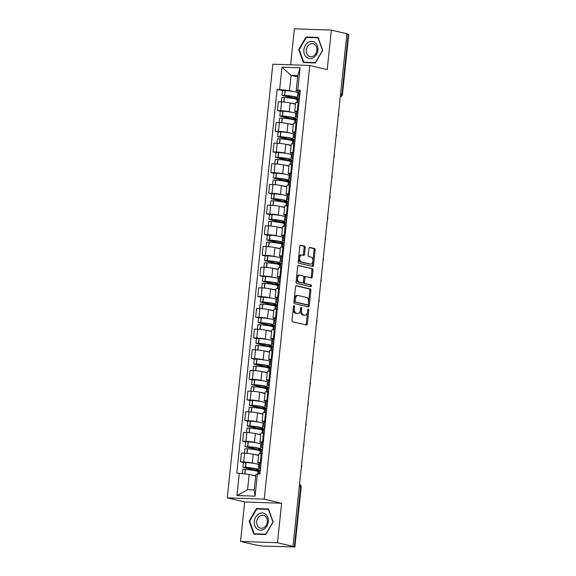 <?xml version="1.0" encoding="UTF-8"?>
<svg xmlns="http://www.w3.org/2000/svg" width="576" height="576" viewBox="0 0 576 576"><rect width="100%" height="100%" fill="white"/><g stroke="black" fill="none" stroke-linecap="round" stroke-linejoin="round"><path stroke-width="0.86" d="M294.127 305.705A0.922 0.547 92 0 0 294.062 305.698A0.922 0.547 92 0 0 293.494 306.49L292.046 320.306A1.31 0.778 92 0 0 292.673 321.79L306.468 325.03A1.31 0.778 92 0 0 306.554 325.044A1.31 0.778 92 0 0 307.368 323.914L308.822 310.097A0.922 0.547 92 0 0 308.376 309.06A0.922 0.547 92 0 0 308.318 309.053A0.922 0.547 92 0 0 307.75 309.845L307.562 311.63A4.205 2.491 92 0 1 304.956 315.259A4.205 2.491 92 0 1 304.668 315.216L303.523 314.95A4.205 2.491 92 0 1 301.507 310.212L301.694 308.419A0.922 0.547 92 0 0 301.255 307.382A0.922 0.547 92 0 0 301.19 307.375A0.922 0.547 92 0 0 300.622 308.167L300.434 309.96A4.205 2.491 92 0 1 297.835 313.582A4.205 2.491 92 0 1 297.547 313.538L296.395 313.272A4.205 2.491 92 0 1 294.379 308.534L294.566 306.742A0.922 0.547 92 0 0 294.127 305.705M305.215 247.666A1.31 0.778 92 0 0 304.582 246.182L300.715 245.268A1.31 0.778 92 0 0 300.622 245.261A1.31 0.778 92 0 0 299.815 246.391L298.202 261.734A1.31 0.778 92 0 0 298.829 263.21L312.624 266.458A1.31 0.778 92 0 0 312.71 266.472A1.31 0.778 92 0 0 313.524 265.342L315.137 249.998A1.31 0.778 92 0 0 314.51 248.515L309.83 247.421A1.31 0.778 92 0 0 309.744 247.406A1.31 0.778 92 0 0 308.93 248.537L308.239 255.103A1.31 0.778 92 0 0 308.873 256.586L311.184 257.126A3.514 2.081 92 0 1 312.89 260.885A3.514 2.081 92 0 1 310.702 264.118A3.514 2.081 92 0 1 310.457 264.082L301.378 261.95A3.514 2.081 92 0 1 299.678 258.192A3.514 2.081 92 0 1 301.867 254.959A3.514 2.081 92 0 1 302.105 254.995L303.624 255.348A1.31 0.778 92 0 0 303.71 255.362A1.31 0.778 92 0 0 304.524 254.232L305.215 247.666L304.135 247.622A1.31 0.778 92 0 0 303.509 246.146L300.276 245.383M281.628 503.251L244.67 501.941L240.523 541.418L277.481 542.722L281.628 503.251L264.218 499.147L309.802 65.477L327.211 69.581L331.358 30.103L346.889 33.761L293.011 546.379L291.938 546.336L294.358 546.912L300.665 486.907A2.678 2.138 -76.8 0 0 299.527 484.38M277.481 542.722L293.011 546.379M296.467 285.703A1.31 0.778 92 0 0 296.374 285.696A1.31 0.778 92 0 0 295.56 286.826L293.947 302.17A1.31 0.778 92 0 0 294.581 303.646L308.369 306.893A1.31 0.778 92 0 0 308.462 306.907A1.31 0.778 92 0 0 309.276 305.777L310.889 290.434A1.31 0.778 92 0 0 310.255 288.95L296.287 285.703M296.078 281.952L297.684 266.609A1.31 0.778 92 0 1 298.498 265.478A1.31 0.778 92 0 1 298.591 265.486L312.379 268.733A1.31 0.778 92 0 1 313.013 270.216L312.322 276.782A1.31 0.778 92 0 1 311.508 277.913A1.31 0.778 92 0 1 311.422 277.898L305.827 276.588A1.31 0.778 92 0 0 305.734 276.574A1.31 0.778 92 0 0 304.92 277.704L304.466 282.06A1.31 0.778 92 0 0 305.093 283.543L310.918 284.911A0.922 0.547 92 0 1 311.364 285.898A0.922 0.547 92 0 1 310.788 286.74A0.922 0.547 92 0 1 310.723 286.733L296.705 283.428A1.31 0.778 92 0 1 296.078 281.952M240.523 541.418L256.054 545.069L263.268 546.12L294.358 546.912M244.67 501.941L227.261 497.844L272.844 64.174L309.802 65.477M331.358 30.103L294.401 28.8L290.614 64.8M346.867 33.97L348.739 34.495L342.432 94.5L341.928 94.298L348.235 34.294M259.963 463.442L258.962 463.205A6.156 0.576 6 0 1 257.796 462.737A6.156 0.576 6 0 1 260.33 462.535L261.144 462.564M258.559 455.494L253.202 454.226A6.156 0.576 -174 0 0 244.656 453.211L243.734 461.952A6.156 0.576 6 0 1 252.281 462.974L254.383 463.464M258.336 464.4L259.826 464.746M243.734 461.952L240.444 461.837L243.41 462.535M262.066 453.823L261.245 453.794A6.156 0.576 -174 0 0 258.718 453.996L257.796 462.737M244.656 453.211L241.366 453.096L240.444 461.837M262.13 442.778L261.137 442.541A6.156 0.576 6 0 1 259.97 442.073A6.156 0.576 6 0 1 262.498 441.871L263.318 441.9M245.578 441.871L242.618 441.173L245.909 441.288A6.156 0.576 6 0 1 254.455 442.31L256.55 442.8M260.51 443.736L261.994 444.082M264.233 433.159L263.419 433.13A6.156 0.576 -174 0 0 260.892 433.332L259.97 442.073M260.734 434.83L255.37 433.562A6.156 0.576 -174 0 0 246.823 432.547L243.54 432.432L242.618 441.173M264.305 422.114L263.304 421.877A6.156 0.576 6 0 1 262.145 421.409A6.156 0.576 6 0 1 264.672 421.207L265.486 421.236M247.752 421.207L244.793 420.509L248.076 420.624A6.156 0.576 6 0 1 256.622 421.646L258.725 422.136M262.685 423.072L264.168 423.418M266.407 412.495L265.594 412.466A6.156 0.576 -174 0 0 263.059 412.668L262.145 421.409M262.901 414.166L257.544 412.906A6.156 0.576 -174 0 0 248.998 411.883L245.707 411.768L244.793 420.509M266.479 401.45L265.478 401.22A6.156 0.576 6 0 1 264.312 400.745A6.156 0.576 6 0 1 266.846 400.543L267.66 400.572M249.926 400.543L246.96 399.845L250.25 399.96A6.156 0.576 6 0 1 258.797 400.982L260.899 401.472M264.852 402.408L266.342 402.754M268.574 391.831L267.761 391.802A6.156 0.576 -174 0 0 265.234 392.004L264.312 400.745M265.075 393.502L259.718 392.242A6.156 0.576 -174 0 0 251.165 391.219L247.882 391.104L246.96 399.845M268.646 380.786L267.646 380.556A6.156 0.576 6 0 1 266.486 380.088A6.156 0.576 6 0 1 269.014 379.886L269.827 379.915M252.094 379.879L249.134 379.181L252.425 379.296A6.156 0.576 6 0 1 260.971 380.318L263.066 380.808M267.026 381.744L268.51 382.09M270.749 371.167L269.935 371.138A6.156 0.576 -174 0 0 267.401 371.34L266.486 380.088M267.25 372.838L261.886 371.578A6.156 0.576 -174 0 0 253.339 370.555L250.056 370.44L249.134 379.181M270.821 360.122L269.82 359.892A6.156 0.576 6 0 1 268.661 359.424A6.156 0.576 6 0 1 271.188 359.222L272.002 359.251M254.268 359.215L251.309 358.517L254.592 358.632A6.156 0.576 6 0 1 263.138 359.654L265.241 360.151M269.201 361.08L270.684 361.426M272.923 350.503L272.102 350.474A6.156 0.576 -174 0 0 269.575 350.676L268.661 359.424M269.417 352.174L264.06 350.914A6.156 0.576 -174 0 0 255.514 349.891L252.223 349.776L251.309 358.517M272.995 339.458L271.994 339.228A6.156 0.576 6 0 1 270.828 338.76A6.156 0.576 6 0 1 273.355 338.558L274.176 338.587M256.442 338.551L253.476 337.853L256.766 337.968A6.156 0.576 6 0 1 265.313 338.99L267.415 339.487M271.368 340.416L272.858 340.769M275.09 329.839L274.277 329.81A6.156 0.576 -174 0 0 271.75 330.012L270.828 338.76M271.591 331.51L266.234 330.25A6.156 0.576 -174 0 0 257.681 329.227L254.398 329.112L253.476 337.853M275.162 318.794L274.162 318.564A6.156 0.576 6 0 1 273.002 318.096A6.156 0.576 6 0 1 275.53 317.894L276.343 317.923M258.61 317.887L255.65 317.189L258.934 317.304A6.156 0.576 6 0 1 267.487 318.326L269.582 318.823M273.542 319.752L275.026 320.105M277.265 309.175L276.451 309.146A6.156 0.576 -174 0 0 273.917 309.355L273.002 318.096M273.766 310.846L268.402 309.586A6.156 0.576 -174 0 0 259.855 308.563L256.572 308.448L255.65 317.189M277.337 298.13L276.336 297.9A6.156 0.576 6 0 1 275.17 297.432A6.156 0.576 6 0 1 277.704 297.23L278.518 297.259M260.784 297.223L257.825 296.525L261.108 296.64A6.156 0.576 6 0 1 269.654 297.662L271.757 298.159M275.717 299.088L277.2 299.441M279.439 288.518L278.618 288.49A6.156 0.576 -174 0 0 276.091 288.691L275.17 297.432M275.933 290.182L270.576 288.922A6.156 0.576 -174 0 0 262.03 287.899L258.739 287.784L257.825 296.525M279.511 277.474L278.51 277.236A6.156 0.576 6 0 1 277.344 276.768A6.156 0.576 6 0 1 279.871 276.566L280.692 276.595M262.951 276.559L259.992 275.861L263.282 275.976A6.156 0.576 6 0 1 271.829 276.998L273.931 277.495M277.884 278.424L279.374 278.777M281.606 267.854L280.793 267.826A6.156 0.576 -174 0 0 278.266 268.027L277.344 276.768M278.107 269.518L272.743 268.258A6.156 0.576 -174 0 0 264.197 267.235L260.914 267.12L259.992 275.861M281.678 256.81L280.678 256.572A6.156 0.576 6 0 1 279.518 256.104A6.156 0.576 6 0 1 282.046 255.902L282.859 255.931M265.126 255.895L262.166 255.197L265.45 255.312A6.156 0.576 6 0 1 273.996 256.334L276.098 256.831M280.058 257.76L281.542 258.113M283.781 247.19L282.967 247.162A6.156 0.576 -174 0 0 280.433 247.363L279.518 256.104M280.282 248.854L274.918 247.594A6.156 0.576 -174 0 0 266.371 246.571L263.088 246.456L262.166 255.197M283.853 236.146L282.852 235.908A6.156 0.576 6 0 1 281.686 235.44A6.156 0.576 6 0 1 284.22 235.238L285.034 235.267M267.3 235.231L264.341 234.533L267.624 234.655A6.156 0.576 6 0 1 276.17 235.67L278.273 236.167M282.226 237.096L283.716 237.449M285.955 226.526L285.134 226.498A6.156 0.576 -174 0 0 282.607 226.699L281.686 235.44M282.449 228.19L277.092 226.93A6.156 0.576 -174 0 0 268.546 225.907L265.255 225.792L264.341 234.533M286.02 215.482L285.026 215.244A6.156 0.576 6 0 1 283.86 214.776A6.156 0.576 6 0 1 286.387 214.574L287.208 214.603M269.467 214.567L266.508 213.869L269.798 213.991A6.156 0.576 6 0 1 278.345 215.006L280.44 215.503M284.4 216.432L285.883 216.785M288.122 205.862L287.309 205.834A6.156 0.576 -174 0 0 284.782 206.035L283.86 214.776M284.623 207.526L279.259 206.266A6.156 0.576 -174 0 0 270.713 205.243L267.43 205.128L266.508 213.869M288.194 194.818L287.194 194.58A6.156 0.576 6 0 1 286.034 194.112A6.156 0.576 6 0 1 288.562 193.91L289.375 193.939M271.642 193.903L268.682 193.212L271.966 193.327A6.156 0.576 6 0 1 280.512 194.342L282.614 194.839M286.574 195.768L288.058 196.121M290.297 185.198L289.483 185.17A6.156 0.576 -174 0 0 286.949 185.371L286.034 194.112M286.79 186.862L281.434 185.602A6.156 0.576 -174 0 0 272.887 184.579L269.597 184.464L268.682 193.212M290.369 174.154L289.368 173.916A6.156 0.576 6 0 1 288.202 173.448A6.156 0.576 6 0 1 290.736 173.246L291.55 173.275M273.816 173.239L270.85 172.548L274.14 172.663A6.156 0.576 6 0 1 282.686 173.678L284.789 174.175M288.742 175.104L290.232 175.457M292.471 164.534L291.65 164.506A6.156 0.576 -174 0 0 289.123 164.707L288.202 173.448M288.965 166.198L283.608 164.938A6.156 0.576 -174 0 0 275.062 163.922L271.771 163.8L270.85 172.548M292.536 153.49L291.542 153.252A6.156 0.576 6 0 1 290.376 152.784A6.156 0.576 6 0 1 292.903 152.582L293.724 152.611M275.983 152.575L273.024 151.884L276.314 151.999A6.156 0.576 6 0 1 284.861 153.014L286.956 153.511M290.916 154.44L292.399 154.793M294.638 143.87L293.825 143.842A6.156 0.576 -174 0 0 291.298 144.043L290.376 152.784M291.139 145.534L285.775 144.274A6.156 0.576 -174 0 0 277.229 143.258L273.946 143.136L273.024 151.884M294.71 132.826L293.71 132.588A6.156 0.576 6 0 1 292.55 132.12A6.156 0.576 6 0 1 295.078 131.918L295.891 131.947M278.158 131.911L275.198 131.22L278.482 131.335A6.156 0.576 6 0 1 287.028 132.358L289.13 132.847M293.09 133.783L294.574 134.129M296.813 123.206L295.999 123.178A6.156 0.576 -174 0 0 293.465 123.379L292.55 132.12M293.306 124.877L287.95 123.61A6.156 0.576 -174 0 0 279.403 122.594L276.113 122.479L275.198 131.22M296.885 112.162L295.884 111.924A6.156 0.576 6 0 1 294.718 111.456A6.156 0.576 6 0 1 297.252 111.254L298.066 111.283M280.332 111.254L277.366 110.556L280.656 110.671A6.156 0.576 6 0 1 289.202 111.694L291.305 112.183M295.258 113.119L296.748 113.465M298.98 102.542L298.166 102.514A6.156 0.576 -174 0 0 295.639 102.715L294.718 111.456M295.481 104.213L290.124 102.946A6.156 0.576 -174 0 0 281.57 101.93L278.287 101.815L277.366 110.556M255.701 475.992L249.156 474.451L247.55 489.686L254.232 489.924L255.838 474.689L257.407 473.918L259.942 474.005L300.29 90.137L297.756 90.05L296.179 90.821L297.785 75.586L291.103 75.355L289.498 90.583L293.472 91.519M257.407 473.918L255.067 496.166L236.966 495.533L239.306 473.278L249.156 474.451M289.498 90.583L277.121 89.323L236.772 473.184L239.306 473.278M279.655 89.41L281.995 67.154L300.096 67.795L297.756 90.05M264.218 499.147L227.261 497.844M256.5 508.543L249.149 521.114L253.807 534.11L265.817 534.528L273.161 521.964L268.502 508.968L256.5 508.543L258.646 509.047M306.058 36.986L298.714 49.558L303.372 62.554L315.382 62.978L322.726 50.407L318.067 37.411L306.058 36.986L308.21 37.498M297.648 76.896L291.103 75.355L281.995 67.154M299.052 91.498L296.179 90.821M297.432 92.455L298.915 92.801M282.499 90.59L277.121 89.323M255.067 496.166L254.232 489.924M236.966 495.533L247.55 489.686M297.785 75.586L300.096 67.795M249.71 521.244L249.149 521.114M299.268 49.694L298.714 49.558M293.501 306.475A0.922 0.547 92 0 1 293.494 306.706L293.306 308.491A4.205 2.491 92 0 0 295.315 313.229L296.395 313.272M297.835 313.582L296.755 313.538A4.205 2.491 92 0 1 296.467 313.502L295.315 313.229M304.956 315.259L303.883 315.216A4.205 2.491 92 0 1 303.595 315.18L302.443 314.906A4.205 2.491 92 0 1 300.427 310.169L300.614 308.383A0.922 0.547 92 0 0 300.622 308.153M305.827 324.886A1.31 0.778 92 0 0 306.288 323.878L307.742 310.061A0.922 0.547 92 0 0 307.75 309.83M307.735 306.749A1.31 0.778 92 0 0 308.196 305.741L309.809 290.398A1.31 0.778 92 0 0 309.182 288.914L296.028 285.818M295.171 300.989A0.922 0.547 92 0 0 295.61 302.026L307.721 304.877A0.922 0.547 92 0 0 307.786 304.884A0.922 0.547 92 0 0 308.354 304.092L308.549 302.206A4.205 2.491 92 0 0 306.533 297.468L298.26 295.524A4.205 2.491 92 0 0 297.972 295.481A4.205 2.491 92 0 0 295.373 299.102L295.171 300.989L294.098 300.953A0.922 0.547 92 0 0 294.538 301.99L295.61 302.026M306.77 304.841A0.922 0.547 92 0 1 306.706 304.848A0.922 0.547 92 0 1 306.641 304.841L294.538 301.99M297.18 295.481A4.205 2.491 92 0 0 296.892 295.445A4.205 2.491 92 0 0 294.293 299.066L295.373 299.102M294.098 300.953L294.293 299.066M298.152 265.601L312.379 268.733M310.781 277.754A1.31 0.778 92 0 0 311.242 276.746L311.933 270.18A1.31 0.778 92 0 0 311.306 268.697M305.647 276.581L304.747 276.545A1.31 0.778 92 0 0 304.661 276.538A1.31 0.778 92 0 0 303.847 277.668L303.386 282.024A1.31 0.778 92 0 0 304.02 283.5L310.918 284.911M310.01 286.567A0.922 0.547 92 0 0 310.284 285.595A0.922 0.547 92 0 0 309.838 284.875M300.024 275.22A3.514 2.081 92 0 0 299.779 275.184A3.514 2.081 92 0 0 297.59 278.417A3.514 2.081 92 0 0 299.29 282.175L302.486 282.931A1.31 0.778 92 0 0 302.58 282.938A1.31 0.778 92 0 0 303.394 281.808L303.847 277.452A1.31 0.778 92 0 0 303.221 275.969L300.024 275.22M298.944 275.184A3.514 2.081 92 0 0 298.699 275.148A3.514 2.081 92 0 0 296.51 278.381A3.514 2.081 92 0 0 298.21 282.139L299.29 282.175M301.594 282.895A1.31 0.778 92 0 1 301.5 282.902A1.31 0.778 92 0 1 301.414 282.888L298.21 282.139M302.983 255.197A1.31 0.778 92 0 0 303.444 254.189L304.135 247.622M301.032 254.952A3.514 2.081 92 0 0 300.787 254.923A3.514 2.081 92 0 0 298.598 258.156A3.514 2.081 92 0 0 300.298 261.907L301.378 261.95M309.866 264.067A3.514 2.081 92 0 1 309.622 264.082A3.514 2.081 92 0 1 309.377 264.046L300.298 261.907M311.983 266.306A1.31 0.778 92 0 0 312.444 265.306L314.057 249.962A1.31 0.778 92 0 0 313.43 248.479L309.391 247.529M258.473 471.938L258.581 470.844L244.944 467.633L246.046 467.503A8.431 0.792 6 0 1 254.923 468.734A8.431 0.792 6 0 1 256.514 469.375A8.431 0.792 6 0 1 256.284 469.526L259.279 470.232M259.762 470.066L258.127 469.685A10.166 0.958 -174 0 0 258.242 469.555L258.754 464.724A10.166 0.958 -174 0 0 256.831 463.946A10.166 0.958 -174 0 0 246.118 462.463L243.41 462.492L242.906 467.33L257.184 470.794L257.141 471.182M258.242 469.555A10.166 0.958 -174 0 0 256.32 468.785A10.166 0.958 -174 0 0 245.614 467.302L242.906 467.33M242.244 473.63L242.683 469.447L245.39 469.418A10.166 0.958 6 0 1 256.097 470.902A10.166 0.958 6 0 1 258.019 471.679L257.782 473.926M255.722 475.769A10.166 0.958 -174 0 0 255.593 475.74A10.166 0.958 -174 0 0 251.417 474.984M258.854 473.969L259.243 470.304A10.166 0.958 6 0 1 260.359 469.994M258.005 471.823L259.056 472.075M259.783 465.12L258.739 464.868M260.582 467.878A10.166 0.958 -174 0 0 259.459 468.187A10.166 0.958 -174 0 0 260.496 468.727M261.094 463.039A10.166 0.958 -174 0 0 259.97 463.356L259.459 468.187M258.581 470.844L257.184 470.794M264.031 529.157A8.698 6.962 -76.8 0 0 267.833 517.486A8.698 6.962 -76.8 0 0 258.595 513.994A8.698 6.962 -76.8 0 0 254.794 525.665A8.698 6.962 -76.8 0 0 264.031 529.157M264.082 527.479A6.581 5.27 -76.8 0 0 267.365 520.74A6.581 5.27 -76.8 0 0 263.534 515.333A6.581 5.27 -76.8 0 0 259.963 516.002A6.581 5.27 -76.8 0 0 256.687 522.742A6.581 5.27 -76.8 0 0 260.518 528.149A6.581 5.27 -76.8 0 0 264.082 527.479M249.682 521.165L256.795 508.982L268.43 509.393L272.945 521.986L265.831 534.161L254.196 533.75L249.682 521.165M256.032 534.19L254.196 533.75M313.596 57.6A8.698 6.962 -76.8 0 0 317.39 45.929A8.698 6.962 -76.8 0 0 308.16 42.437A8.698 6.962 -76.8 0 0 304.358 54.108A8.698 6.962 -76.8 0 0 313.596 57.6M313.646 55.93A6.581 5.27 -76.8 0 0 316.922 49.183A6.581 5.27 -76.8 0 0 313.092 43.776A6.581 5.27 -76.8 0 0 309.528 44.446A6.581 5.27 -76.8 0 0 306.245 51.192A6.581 5.27 -76.8 0 0 310.075 56.599A6.581 5.27 -76.8 0 0 313.646 55.93M299.239 49.608L306.36 37.433L317.995 37.843L322.51 50.429L315.389 62.611L303.754 62.201L299.239 49.608M305.597 62.633L303.754 62.201M260.64 451.274L260.755 450.18L247.118 446.969L248.213 446.839A8.431 0.792 6 0 1 257.09 448.07A8.431 0.792 6 0 1 258.689 448.711A8.431 0.792 6 0 1 258.458 448.862L261.454 449.568M261.929 449.402L260.294 449.021A10.166 0.958 -174 0 0 260.417 448.891L260.921 444.06A10.166 0.958 -174 0 0 258.998 443.282A10.166 0.958 -174 0 0 248.292 441.799L245.585 441.828L245.074 446.666L259.358 450.137L259.315 450.518M260.417 448.891A10.166 0.958 -174 0 0 258.494 448.121A10.166 0.958 -174 0 0 247.781 446.638L245.074 446.666M244.39 453.197L244.85 448.783L247.558 448.754A10.166 0.958 6 0 1 258.271 450.238A10.166 0.958 6 0 1 260.194 451.015L259.898 453.78M258.581 455.285A10.166 0.958 -174 0 0 257.76 455.076A10.166 0.958 -174 0 0 253.584 454.32M260.978 453.787L261.41 449.647A10.166 0.958 6 0 1 262.534 449.33M260.179 451.159L261.223 451.411M261.958 444.456L260.906 444.211M262.757 447.214A10.166 0.958 -174 0 0 261.634 447.523A10.166 0.958 -174 0 0 262.67 448.063M263.268 442.375A10.166 0.958 -174 0 0 262.145 442.692L261.634 447.523M260.755 450.18L259.358 450.137M262.814 430.61L262.93 429.516L249.286 426.312L250.387 426.175A8.431 0.792 6 0 1 259.265 427.406A8.431 0.792 6 0 1 260.856 428.047A8.431 0.792 6 0 1 260.626 428.198L263.628 428.904M264.103 428.738L262.469 428.357A10.166 0.958 -174 0 0 262.584 428.227L263.095 423.396A10.166 0.958 -174 0 0 261.173 422.618A10.166 0.958 -174 0 0 250.459 421.135L247.759 421.164L247.248 426.002L261.526 429.473L261.49 429.854M262.584 428.227A10.166 0.958 -174 0 0 260.662 427.457A10.166 0.958 -174 0 0 249.955 425.974L247.248 426.002M246.564 432.533L247.025 428.119L249.732 428.09A10.166 0.958 6 0 1 260.438 429.574A10.166 0.958 6 0 1 262.368 430.351L262.073 433.116M260.755 434.621A10.166 0.958 -174 0 0 259.934 434.412A10.166 0.958 -174 0 0 255.758 433.656M263.146 433.123L263.585 428.983A10.166 0.958 6 0 1 264.708 428.666M262.346 430.495L263.398 430.747M264.132 423.792L263.081 423.547M264.931 426.55A10.166 0.958 -174 0 0 263.808 426.859A10.166 0.958 -174 0 0 264.838 427.399M265.435 421.711A10.166 0.958 -174 0 0 264.312 422.028L263.808 426.859M262.93 429.516L261.526 429.473M264.989 409.946L265.097 408.859L251.46 405.648L252.554 405.511A8.431 0.792 6 0 1 261.439 406.742A8.431 0.792 6 0 1 263.03 407.383A8.431 0.792 6 0 1 262.8 407.534L265.795 408.24M266.278 408.074L264.643 407.693A10.166 0.958 -174 0 0 264.758 407.563L265.27 402.732A10.166 0.958 -174 0 0 263.347 401.954A10.166 0.958 -174 0 0 252.634 400.478L249.926 400.5L249.422 405.338L263.7 408.809L263.657 409.19M264.758 407.563A10.166 0.958 -174 0 0 262.836 406.793A10.166 0.958 -174 0 0 252.13 405.31L249.422 405.338M248.731 411.876L249.199 407.455L251.906 407.426A10.166 0.958 6 0 1 262.613 408.91A10.166 0.958 6 0 1 264.535 409.687L264.247 412.452M262.922 413.957A10.166 0.958 -174 0 0 262.109 413.748A10.166 0.958 -174 0 0 257.933 412.992M265.32 412.459L265.752 408.319A10.166 0.958 6 0 1 266.875 408.002M264.521 409.831L265.572 410.083M266.299 403.128L265.255 402.883M267.098 405.886A10.166 0.958 -174 0 0 265.975 406.195A10.166 0.958 -174 0 0 267.012 406.735M267.61 401.047A10.166 0.958 -174 0 0 266.486 401.364L265.975 406.195M265.097 408.859L263.7 408.809M267.156 389.282L267.271 388.195L253.627 384.984L254.729 384.847A8.431 0.792 6 0 1 263.606 386.078A8.431 0.792 6 0 1 265.205 386.719A8.431 0.792 6 0 1 264.974 386.878L267.97 387.583M268.445 387.41L266.81 387.029A10.166 0.958 -174 0 0 266.933 386.899L267.437 382.068A10.166 0.958 -174 0 0 265.514 381.29A10.166 0.958 -174 0 0 254.808 379.814L252.101 379.843L251.59 384.674L265.874 388.145L265.831 388.526M266.933 386.899A10.166 0.958 -174 0 0 265.01 386.129A10.166 0.958 -174 0 0 254.297 384.646L251.59 384.674M250.906 391.212L251.366 386.791L254.074 386.762A10.166 0.958 6 0 1 264.787 388.246A10.166 0.958 6 0 1 266.71 389.023L266.414 391.788M265.097 393.293A10.166 0.958 -174 0 0 264.276 393.084A10.166 0.958 -174 0 0 260.1 392.328M267.494 391.795L267.926 387.655A10.166 0.958 6 0 1 269.05 387.338M266.695 389.174L267.739 389.419M268.474 382.464L267.422 382.219M269.273 385.222A10.166 0.958 -174 0 0 268.15 385.531A10.166 0.958 -174 0 0 269.186 386.071M269.784 380.383A10.166 0.958 -174 0 0 268.661 380.7L268.15 385.531M267.271 388.195L265.874 388.145M269.33 368.618L269.446 367.531L255.802 364.32L256.903 364.183A8.431 0.792 6 0 1 265.781 365.414A8.431 0.792 6 0 1 267.372 366.055A8.431 0.792 6 0 1 267.142 366.214L270.137 366.919M270.619 366.746L268.985 366.365A10.166 0.958 -174 0 0 269.1 366.235L269.611 361.404A10.166 0.958 -174 0 0 267.689 360.634A10.166 0.958 -174 0 0 256.975 359.15L254.268 359.179L253.764 364.01L268.042 367.481L268.006 367.862M269.1 366.235A10.166 0.958 -174 0 0 267.178 365.465A10.166 0.958 -174 0 0 256.471 363.982L253.764 364.01M253.073 370.548L253.541 366.127L256.248 366.098A10.166 0.958 6 0 1 266.954 367.582A10.166 0.958 6 0 1 268.877 368.359L268.589 371.124M267.271 372.629A10.166 0.958 -174 0 0 266.45 372.42A10.166 0.958 -174 0 0 262.274 371.664M269.662 371.131L270.101 366.991A10.166 0.958 6 0 1 271.224 366.674M268.862 368.51L269.914 368.755M270.648 361.8L269.597 361.555M271.447 364.558A10.166 0.958 -174 0 0 270.324 364.867A10.166 0.958 -174 0 0 271.354 365.407M271.951 359.719A10.166 0.958 -174 0 0 270.828 360.036L270.324 364.867M269.446 367.531L268.042 367.481M271.498 347.954L271.613 346.867L257.976 343.656L259.07 343.526A8.431 0.792 6 0 1 267.948 344.75A8.431 0.792 6 0 1 269.546 345.391A8.431 0.792 6 0 1 269.316 345.55L272.311 346.255M272.794 346.082L271.159 345.701A10.166 0.958 -174 0 0 271.274 345.578L271.786 340.74A10.166 0.958 -174 0 0 269.863 339.97A10.166 0.958 -174 0 0 259.15 338.486L256.442 338.515L255.938 343.346L270.216 346.817L270.173 347.198M271.274 345.578A10.166 0.958 -174 0 0 269.352 344.801A10.166 0.958 -174 0 0 258.638 343.318L255.938 343.346M255.247 349.884L255.715 345.47L258.422 345.442A10.166 0.958 6 0 1 269.129 346.918A10.166 0.958 6 0 1 271.051 347.695L270.763 350.467M269.438 351.965A10.166 0.958 -174 0 0 268.618 351.756A10.166 0.958 -174 0 0 264.449 351M271.836 350.467L272.268 346.327A10.166 0.958 6 0 1 273.391 346.01M271.037 347.846L272.088 348.091M272.815 341.136L271.764 340.891M273.614 343.894A10.166 0.958 -174 0 0 272.491 344.203A10.166 0.958 -174 0 0 273.528 344.75M274.126 339.055A10.166 0.958 -174 0 0 273.002 339.372L272.491 344.203M271.613 346.867L270.216 346.817M273.672 327.29L273.787 326.203L260.143 322.992L261.245 322.862A8.431 0.792 6 0 1 270.122 324.086A8.431 0.792 6 0 1 271.714 324.727A8.431 0.792 6 0 1 271.483 324.886L274.486 325.591M274.961 325.418L273.326 325.037A10.166 0.958 -174 0 0 273.449 324.914L273.953 320.076A10.166 0.958 -174 0 0 272.03 319.306A10.166 0.958 -174 0 0 261.324 317.822L258.617 317.851L258.106 322.682L272.383 326.153L272.347 326.542M273.449 324.914A10.166 0.958 -174 0 0 271.526 324.137A10.166 0.958 -174 0 0 260.813 322.654L258.106 322.682M257.422 329.22L257.882 324.806L260.59 324.778A10.166 0.958 6 0 1 271.303 326.261A10.166 0.958 6 0 1 273.226 327.031L272.93 329.803M271.613 331.308A10.166 0.958 -174 0 0 270.792 331.092A10.166 0.958 -174 0 0 266.616 330.336M274.01 329.803L274.442 325.663A10.166 0.958 6 0 1 275.566 325.346M273.211 327.182L274.255 327.427M274.99 320.472L273.938 320.227M275.789 323.23A10.166 0.958 -174 0 0 274.666 323.546A10.166 0.958 -174 0 0 275.695 324.086M276.3 318.391A10.166 0.958 -174 0 0 275.177 318.708L274.666 323.546M273.787 326.203L272.383 326.153M275.846 306.626L275.962 305.539L262.318 302.328L263.419 302.198A8.431 0.792 6 0 1 272.297 303.422A8.431 0.792 6 0 1 273.888 304.063A8.431 0.792 6 0 1 273.658 304.222L276.653 304.927M277.135 304.754L275.501 304.373A10.166 0.958 -174 0 0 275.616 304.25L276.127 299.412A10.166 0.958 -174 0 0 274.205 298.642A10.166 0.958 -174 0 0 263.491 297.158L260.784 297.187L260.28 302.018L274.558 305.489L274.514 305.878M275.616 304.25A10.166 0.958 -174 0 0 273.694 303.473A10.166 0.958 -174 0 0 262.987 301.99L260.28 302.018M259.589 308.556L260.057 304.142L262.764 304.114A10.166 0.958 6 0 1 273.47 305.597A10.166 0.958 6 0 1 275.393 306.367L275.105 309.139M273.787 310.644A10.166 0.958 -174 0 0 272.966 310.428A10.166 0.958 -174 0 0 268.79 309.672M276.178 309.139L276.617 304.999A10.166 0.958 6 0 1 277.74 304.682M275.378 306.518L276.43 306.763M277.157 299.808L276.113 299.563M277.963 302.566A10.166 0.958 -174 0 0 276.84 302.882A10.166 0.958 -174 0 0 277.87 303.422M278.467 297.727A10.166 0.958 -174 0 0 277.344 298.044L276.84 302.882M275.962 305.539L274.558 305.489M278.014 285.962L278.129 284.875L264.492 281.664L265.586 281.534A8.431 0.792 6 0 1 274.464 282.758A8.431 0.792 6 0 1 276.062 283.399A8.431 0.792 6 0 1 275.832 283.558L278.827 284.263M279.31 284.098L277.668 283.709A10.166 0.958 -174 0 0 277.79 283.586L278.302 278.748A10.166 0.958 -174 0 0 276.379 277.978A10.166 0.958 -174 0 0 265.666 276.494L262.958 276.523L262.447 281.354L276.732 284.825L276.689 285.214M277.79 283.586A10.166 0.958 -174 0 0 275.868 282.809A10.166 0.958 -174 0 0 265.154 281.326L262.447 281.354M261.763 287.892L262.231 283.478L264.931 283.45A10.166 0.958 6 0 1 275.645 284.933A10.166 0.958 6 0 1 277.567 285.703L277.279 288.475M275.954 289.98A10.166 0.958 -174 0 0 275.134 289.764A10.166 0.958 -174 0 0 270.958 289.008M278.352 288.475L278.784 284.335A10.166 0.958 6 0 1 279.907 284.018M277.553 285.854L278.604 286.099M279.331 279.144L278.28 278.899M280.13 281.902A10.166 0.958 -174 0 0 279.007 282.218A10.166 0.958 -174 0 0 280.044 282.758M280.642 277.07A10.166 0.958 -174 0 0 279.518 277.38L279.007 282.218M278.129 284.875L276.732 284.825M280.188 265.298L280.303 264.211L266.659 261L267.761 260.87A8.431 0.792 6 0 1 276.638 262.094A8.431 0.792 6 0 1 278.23 262.742A8.431 0.792 6 0 1 277.999 262.894L281.002 263.599M281.477 263.434L279.842 263.045A10.166 0.958 -174 0 0 279.965 262.922L280.469 258.084A10.166 0.958 -174 0 0 278.546 257.314A10.166 0.958 -174 0 0 267.84 255.83L265.133 255.859L264.622 260.69L278.899 264.161L278.863 264.55M279.965 262.922A10.166 0.958 -174 0 0 278.042 262.145A10.166 0.958 -174 0 0 267.329 260.662L264.622 260.69M263.938 267.228L264.398 262.814L267.106 262.786A10.166 0.958 6 0 1 277.819 264.269A10.166 0.958 6 0 1 279.742 265.039L279.446 267.811M278.129 269.316A10.166 0.958 -174 0 0 277.308 269.1A10.166 0.958 -174 0 0 273.132 268.351M280.526 267.811L280.958 263.671A10.166 0.958 6 0 1 282.082 263.354M279.72 265.19L280.771 265.435M281.506 258.48L280.454 258.235M282.305 261.238A10.166 0.958 -174 0 0 281.182 261.554A10.166 0.958 -174 0 0 282.211 262.094M282.809 256.406A10.166 0.958 -174 0 0 281.693 256.716L281.182 261.554M280.303 264.211L278.899 264.161M282.362 244.634L282.478 243.547L268.834 240.336L269.935 240.206A8.431 0.792 6 0 1 278.813 241.438A8.431 0.792 6 0 1 280.404 242.078A8.431 0.792 6 0 1 280.174 242.23L283.169 242.935M283.651 242.77L282.017 242.381A10.166 0.958 -174 0 0 282.132 242.258L282.643 237.42A10.166 0.958 -174 0 0 280.721 236.65A10.166 0.958 -174 0 0 270.007 235.166L267.3 235.195L266.796 240.026L281.074 243.497L281.03 243.886M282.132 242.258A10.166 0.958 -174 0 0 280.21 241.481A10.166 0.958 -174 0 0 269.503 239.998L266.796 240.026M266.105 246.564L266.573 242.15L269.28 242.122A10.166 0.958 6 0 1 279.986 243.605A10.166 0.958 6 0 1 281.909 244.375L281.621 247.147M280.303 248.652A10.166 0.958 -174 0 0 279.482 248.436A10.166 0.958 -174 0 0 275.306 247.687M282.694 247.147L283.133 243.007A10.166 0.958 6 0 1 284.256 242.698M281.894 244.526L282.946 244.771M283.673 237.816L282.629 237.571M284.479 240.574A10.166 0.958 -174 0 0 283.356 240.89A10.166 0.958 -174 0 0 284.386 241.43M284.983 235.742A10.166 0.958 -174 0 0 283.86 236.052L283.356 240.89M282.478 243.547L281.074 243.497M284.53 223.97L284.645 222.883L271.008 219.672L272.102 219.542A8.431 0.792 6 0 1 280.98 220.774A8.431 0.792 6 0 1 282.578 221.414A8.431 0.792 6 0 1 282.348 221.566L285.343 222.271M285.818 222.106L284.184 221.717A10.166 0.958 -174 0 0 284.306 221.594L284.81 216.756A10.166 0.958 -174 0 0 282.888 215.986A10.166 0.958 -174 0 0 272.182 214.502L269.474 214.531L268.963 219.362L283.248 222.833L283.205 223.222M284.306 221.594A10.166 0.958 -174 0 0 282.384 220.817A10.166 0.958 -174 0 0 271.67 219.341L268.963 219.362M268.279 225.9L268.74 221.486L271.447 221.458A10.166 0.958 6 0 1 282.161 222.941A10.166 0.958 6 0 1 284.083 223.711L283.795 226.483M282.47 227.988A10.166 0.958 -174 0 0 281.65 227.772A10.166 0.958 -174 0 0 277.474 227.023M284.868 226.49L285.3 222.343A10.166 0.958 6 0 1 286.423 222.034M284.069 223.862L285.12 224.107M285.847 217.152L284.796 216.907M286.646 219.91A10.166 0.958 -174 0 0 285.523 220.226A10.166 0.958 -174 0 0 286.56 220.766M287.158 215.078A10.166 0.958 -174 0 0 286.034 215.388L285.523 220.226M284.645 222.883L283.248 222.833M286.704 203.306L286.819 202.219L273.175 199.008L274.277 198.878A8.431 0.792 6 0 1 283.154 200.11A8.431 0.792 6 0 1 284.746 200.75A8.431 0.792 6 0 1 284.515 200.902L287.518 201.607M287.993 201.442L286.358 201.053A10.166 0.958 -174 0 0 286.481 200.93L286.985 196.092A10.166 0.958 -174 0 0 285.062 195.322A10.166 0.958 -174 0 0 274.356 193.838L271.649 193.867L271.138 198.706L285.415 202.169L285.379 202.558M286.481 200.93A10.166 0.958 -174 0 0 284.558 200.153A10.166 0.958 -174 0 0 273.845 198.677L271.138 198.706M270.454 205.236L270.914 200.822L273.622 200.794A10.166 0.958 6 0 1 284.335 202.277A10.166 0.958 6 0 1 286.258 203.047L285.962 205.819M284.645 207.324A10.166 0.958 -174 0 0 283.824 207.108A10.166 0.958 -174 0 0 279.648 206.359M287.035 205.826L287.474 201.679A10.166 0.958 6 0 1 288.598 201.37M286.236 203.198L287.287 203.443M288.022 196.495L286.97 196.243M288.821 199.246A10.166 0.958 -174 0 0 287.698 199.562A10.166 0.958 -174 0 0 288.727 200.102M289.325 194.414A10.166 0.958 -174 0 0 288.202 194.724L287.698 199.562M286.819 202.219L285.415 202.169M288.878 182.642L288.986 181.555L275.35 178.344L276.451 178.214A8.431 0.792 6 0 1 285.329 179.446A8.431 0.792 6 0 1 286.92 180.086A8.431 0.792 6 0 1 286.69 180.238L289.685 180.943M290.167 180.778L288.533 180.389A10.166 0.958 -174 0 0 288.648 180.266L289.159 175.435A10.166 0.958 -174 0 0 287.237 174.658A10.166 0.958 -174 0 0 276.523 173.174L273.816 173.203L273.312 178.042L287.59 181.505L287.546 181.894M288.648 180.266A10.166 0.958 -174 0 0 286.726 179.496A10.166 0.958 -174 0 0 276.019 178.013L273.312 178.042M272.621 184.572L273.089 180.158L275.796 180.13A10.166 0.958 6 0 1 286.502 181.613A10.166 0.958 6 0 1 288.425 182.383L288.137 185.155M286.812 186.66A10.166 0.958 -174 0 0 285.998 186.444A10.166 0.958 -174 0 0 281.822 185.695M289.21 185.162L289.649 181.015A10.166 0.958 6 0 1 290.765 180.706M288.41 182.534L289.462 182.779M290.189 175.831L289.145 175.579M290.988 178.582A10.166 0.958 -174 0 0 289.872 178.898A10.166 0.958 -174 0 0 290.902 179.438M291.499 173.75A10.166 0.958 -174 0 0 290.376 174.06L289.872 178.898M288.986 181.555L287.59 181.505M291.046 161.978L291.161 160.891L277.524 157.68L278.618 157.55A8.431 0.792 6 0 1 287.496 158.782A8.431 0.792 6 0 1 289.094 159.422A8.431 0.792 6 0 1 288.864 159.574L291.859 160.279M292.334 160.114L290.7 159.725A10.166 0.958 -174 0 0 290.822 159.602L291.326 154.771A10.166 0.958 -174 0 0 289.404 153.994A10.166 0.958 -174 0 0 278.698 152.51L275.99 152.539L275.479 157.378L289.764 160.841L289.721 161.23M290.822 159.602A10.166 0.958 -174 0 0 288.9 158.832A10.166 0.958 -174 0 0 278.186 157.349L275.479 157.378M274.795 163.908L275.256 159.494L277.963 159.466A10.166 0.958 6 0 1 288.677 160.949A10.166 0.958 6 0 1 290.599 161.719L290.304 164.491M288.986 165.996A10.166 0.958 -174 0 0 288.166 165.78A10.166 0.958 -174 0 0 283.99 165.031M291.384 164.498L291.816 160.351A10.166 0.958 6 0 1 292.939 160.042M290.585 161.87L291.629 162.115M292.363 155.167L291.312 154.915M293.162 157.918A10.166 0.958 -174 0 0 292.039 158.234A10.166 0.958 -174 0 0 293.076 158.774M293.674 153.086A10.166 0.958 -174 0 0 292.55 153.396L292.039 158.234M291.161 160.891L289.764 160.841M293.22 141.314L293.335 140.227L279.691 137.016L280.793 136.886A8.431 0.792 6 0 1 289.67 138.118A8.431 0.792 6 0 1 291.262 138.758A8.431 0.792 6 0 1 291.031 138.91L294.034 139.615M294.509 139.45L292.874 139.068A10.166 0.958 -174 0 0 292.99 138.938L293.501 134.107A10.166 0.958 -174 0 0 291.578 133.33A10.166 0.958 -174 0 0 280.865 131.846L278.165 131.875L277.654 136.714L291.931 140.177L291.895 140.566M292.99 138.938A10.166 0.958 -174 0 0 291.067 138.168A10.166 0.958 -174 0 0 280.361 136.685L277.654 136.714M276.97 143.244L277.43 138.83L280.138 138.802A10.166 0.958 6 0 1 290.851 140.285A10.166 0.958 6 0 1 292.774 141.055L292.478 143.827M291.161 145.332A10.166 0.958 -174 0 0 290.34 145.123A10.166 0.958 -174 0 0 286.164 144.367M293.551 143.834L293.99 139.687A10.166 0.958 6 0 1 295.114 139.378M292.752 141.206L293.803 141.458M294.538 134.503L293.486 134.251M295.337 137.254A10.166 0.958 -174 0 0 294.214 137.57A10.166 0.958 -174 0 0 295.243 138.11M295.841 132.422A10.166 0.958 -174 0 0 294.718 132.739L294.214 137.57M293.335 140.227L291.931 140.177M295.394 120.65L295.502 119.563L281.866 116.352L282.96 116.222A8.431 0.792 6 0 1 291.845 117.454A8.431 0.792 6 0 1 293.436 118.094A8.431 0.792 6 0 1 293.206 118.246L296.201 118.951M296.683 118.786L295.049 118.404A10.166 0.958 -174 0 0 295.164 118.274L295.675 113.443A10.166 0.958 -174 0 0 293.753 112.666A10.166 0.958 -174 0 0 283.039 111.182L280.332 111.211L279.828 116.05L294.106 119.513L294.062 119.902M295.164 118.274A10.166 0.958 -174 0 0 293.242 117.504A10.166 0.958 -174 0 0 282.535 116.021L279.828 116.05M279.137 122.58L279.605 118.166L282.312 118.138A10.166 0.958 6 0 1 293.018 119.621A10.166 0.958 6 0 1 294.941 120.398L294.653 123.163M293.328 124.668A10.166 0.958 -174 0 0 292.514 124.459A10.166 0.958 -174 0 0 288.338 123.703M295.726 123.17L296.158 119.023A10.166 0.958 6 0 1 297.281 118.714M294.926 120.542L295.978 120.794M296.705 113.839L295.661 113.587M297.504 116.59A10.166 0.958 -174 0 0 296.381 116.906A10.166 0.958 -174 0 0 297.418 117.446M298.015 111.758A10.166 0.958 -174 0 0 296.892 112.075L296.381 116.906M295.502 119.563L294.106 119.513M297.562 99.994L297.677 98.899L284.033 95.688L285.134 95.558A8.431 0.792 6 0 1 294.012 96.79A8.431 0.792 6 0 1 295.61 97.43A8.431 0.792 6 0 1 295.38 97.582L298.375 98.287M298.85 98.122L297.216 97.74A10.166 0.958 -174 0 0 297.338 97.61L297.842 92.779A10.166 0.958 -174 0 0 295.92 92.002A10.166 0.958 -174 0 0 285.214 90.518L282.506 90.547L281.995 95.386L296.28 98.849L296.237 99.238M297.338 97.61A10.166 0.958 -174 0 0 295.416 96.84A10.166 0.958 -174 0 0 284.702 95.357L281.995 95.386M281.311 101.916L281.772 97.502L284.479 97.474A10.166 0.958 6 0 1 295.193 98.957A10.166 0.958 6 0 1 297.115 99.734L296.82 102.499M295.502 104.004A10.166 0.958 -174 0 0 294.682 103.795A10.166 0.958 -174 0 0 290.506 103.039M297.9 102.506L298.332 98.359A10.166 0.958 6 0 1 299.455 98.05M297.101 99.878L298.145 100.13M298.879 93.175L297.828 92.923M299.678 95.933A10.166 0.958 -174 0 0 298.555 96.242A10.166 0.958 -174 0 0 299.592 96.782M300.19 91.094A10.166 0.958 -174 0 0 299.066 91.411L298.555 96.242M297.677 98.899L296.28 98.849M279.403 122.594L278.482 131.335M277.229 143.258L276.314 151.999M275.062 163.922L274.14 172.663M272.887 184.579L271.966 193.327M270.713 205.243L269.798 213.991M268.546 225.907L267.624 234.655M266.371 246.571L265.45 255.312M264.197 267.235L263.282 275.976M262.03 287.899L261.108 296.64M259.855 308.563L258.934 317.304M257.681 329.227L256.766 337.968M255.514 349.891L254.592 358.632M253.339 370.555L252.425 379.296M251.165 391.219L250.25 399.96M248.998 411.883L248.076 420.624M246.823 432.547L245.909 441.288M281.57 101.93L280.656 110.671M290.124 102.946L289.202 111.694M287.95 123.61L287.028 132.358M295.999 123.178L295.078 131.918M285.775 144.274L284.861 153.014M293.825 143.842L292.903 152.582M283.608 164.938L282.686 173.678M291.65 164.506L290.736 173.246M281.434 185.602L280.512 194.342M289.483 185.17L288.562 193.91M279.259 206.266L278.345 215.006M287.309 205.834L286.387 214.574M277.092 226.93L276.17 235.67M285.134 226.498L284.22 235.238M274.918 247.594L273.996 256.334M282.967 247.162L282.046 255.902M272.743 268.258L271.829 276.998M280.793 267.826L279.871 276.566M270.576 288.922L269.654 297.662M278.618 288.49L277.704 297.23M268.402 309.586L267.487 318.326M276.451 309.146L275.53 317.894M266.234 330.25L265.313 338.99M274.277 329.81L273.355 338.558M264.06 350.914L263.138 359.654M272.102 350.474L271.188 359.222M261.886 371.578L260.971 380.318M269.935 371.138L269.014 379.886M259.718 392.242L258.797 400.982M267.761 391.802L266.846 400.543M257.544 412.906L256.622 421.646M265.594 412.466L264.672 421.207M255.37 433.562L254.455 442.31M263.419 433.13L262.498 441.871M253.202 454.226L252.281 462.974M261.245 453.794L260.33 462.535M298.166 102.514L297.252 111.254M299.297 486.583L301.169 487.109A2.678 2.678 0 0 0 299.534 484.358M340.56 93.974L341.928 94.298A2.678 2.138 -76.8 0 1 340.272 96.725M293.306 308.491L294.379 308.534M296.467 313.502L297.547 313.538M300.614 308.383L301.694 308.419M300.427 310.169L301.507 310.212M302.443 314.906L303.523 314.95M303.595 315.18L304.668 315.216M307.742 310.061L308.822 310.097M306.288 323.878L307.368 323.914M293.494 306.706L294.566 306.742M309.182 288.914L310.255 288.95M309.809 290.398L310.889 290.434M308.196 305.741L309.276 305.777M306.641 304.841L307.721 304.877M311.933 270.18L313.013 270.216M311.242 276.746L312.322 276.782M303.847 277.668L304.92 277.704M303.386 282.024L304.466 282.06M304.02 283.5L305.093 283.543M301.414 282.888L302.486 282.931M303.444 254.189L304.524 254.232M309.377 264.046L310.457 264.082M313.43 248.479L314.51 248.515M314.057 249.962L315.137 249.998M312.444 265.306L313.524 265.342M303.509 246.146L304.582 246.182M245.93 462.449L245.426 467.287M245.203 469.404L244.728 473.926M245.39 469.418L244.915 473.947M246.118 462.463L245.614 467.302M248.105 441.785L247.601 446.623M247.378 448.74L246.888 453.348M247.558 448.754L247.075 453.362M248.292 441.799L247.781 446.638M250.279 421.121L249.768 425.959M249.545 428.076L249.062 432.684M249.732 428.09L249.25 432.698M250.459 421.135L249.955 425.974M252.446 400.457L251.942 405.295M251.719 407.412L251.237 412.02M251.906 407.426L251.417 412.034M252.634 400.478L252.13 405.31M254.621 379.8L254.11 384.631M253.894 386.748L253.404 391.356M254.074 386.762L253.591 391.37M254.808 379.814L254.297 384.646M256.795 359.136L256.284 363.967M256.061 366.084L255.578 370.692M256.248 366.098L255.766 370.706M256.975 359.15L256.471 363.982M258.962 338.472L258.458 343.303M258.235 345.42L257.753 350.028M258.422 345.442L257.933 350.042M259.15 338.486L258.638 343.318M261.137 317.808L260.626 322.639M260.402 324.763L259.92 329.364M260.59 324.778L260.107 329.378M261.324 317.822L260.813 322.654M263.311 297.144L262.8 301.975M262.577 304.099L262.094 308.7M262.764 304.114L262.282 308.714M263.491 297.158L262.987 301.99M265.478 276.48L264.974 281.311M264.751 283.435L264.269 288.036M264.931 283.45L264.449 288.05M265.666 276.494L265.154 281.326M267.653 255.816L267.142 260.647M266.918 262.771L266.436 267.372M267.106 262.786L266.623 267.386M267.84 255.83L267.329 260.662M269.827 235.152L269.316 239.983M269.093 242.107L268.61 246.708M269.28 242.122L268.798 246.722M270.007 235.166L269.503 239.998M271.994 214.488L271.49 219.319M271.267 221.443L270.778 226.044M271.447 221.458L270.965 226.066M272.182 214.502L271.67 219.341M274.169 193.824L273.658 198.662M273.434 200.779L272.952 205.38M273.622 200.794L273.139 205.402M274.356 193.838L273.845 198.677M276.336 173.16L275.832 177.998M275.609 180.115L275.126 184.716M275.796 180.13L275.306 184.738M276.523 173.174L276.019 178.013M278.51 152.496L278.006 157.334M277.783 159.451L277.294 164.059M277.963 159.466L277.481 164.074M278.698 152.51L278.186 157.349M280.685 131.832L280.174 136.67M279.95 138.787L279.468 143.395M280.138 138.802L279.655 143.41M280.865 131.846L280.361 136.685M282.852 111.168L282.348 116.006M282.125 118.123L281.642 122.731M282.312 118.138L281.822 122.746M283.039 111.182L282.535 116.021M285.026 90.504L284.515 95.342M284.299 97.459L283.81 102.067M284.479 97.474L283.997 102.082M285.214 90.518L284.702 95.357M301.32 467.316A2.678 2.678 0 0 0 301.586 464.774M303.494 446.652A2.678 2.678 0 0 0 303.761 444.11M305.669 425.988A2.678 2.678 0 0 0 305.935 423.446M307.836 405.324A2.678 2.678 0 0 0 308.102 402.782M310.01 384.66A2.678 2.678 0 0 0 310.277 382.118M312.185 363.996A2.678 2.678 0 0 0 312.451 361.454M314.352 343.332A2.678 2.678 0 0 0 314.618 340.79M316.526 322.668A2.678 2.678 0 0 0 316.793 320.126M318.694 302.004A2.678 2.678 0 0 0 318.967 299.462M320.868 281.34A2.678 2.678 0 0 0 321.134 278.798M323.042 260.676A2.678 2.678 0 0 0 323.309 258.142M325.21 240.012A2.678 2.678 0 0 0 325.476 237.478M327.384 219.348A2.678 2.678 0 0 0 327.65 216.814M329.558 198.684A2.678 2.678 0 0 0 329.825 196.15M331.726 178.02A2.678 2.678 0 0 0 331.992 175.486M333.9 157.356A2.678 2.678 0 0 0 334.166 154.822M336.074 136.692A2.678 2.678 0 0 0 336.341 134.158M338.242 116.028A2.678 2.678 0 0 0 338.508 113.494M340.258 96.854A2.678 2.678 0 0 0 342.432 94.5M301.169 487.109L294.862 547.114M306.706 304.848L307.786 304.884M296.892 295.445L297.972 295.481M304.661 276.538L305.734 276.574M298.699 275.148L299.779 275.184M301.5 282.902L302.58 282.938M300.787 254.923L301.867 254.959M309.622 264.082L310.702 264.118"/></g></svg>
